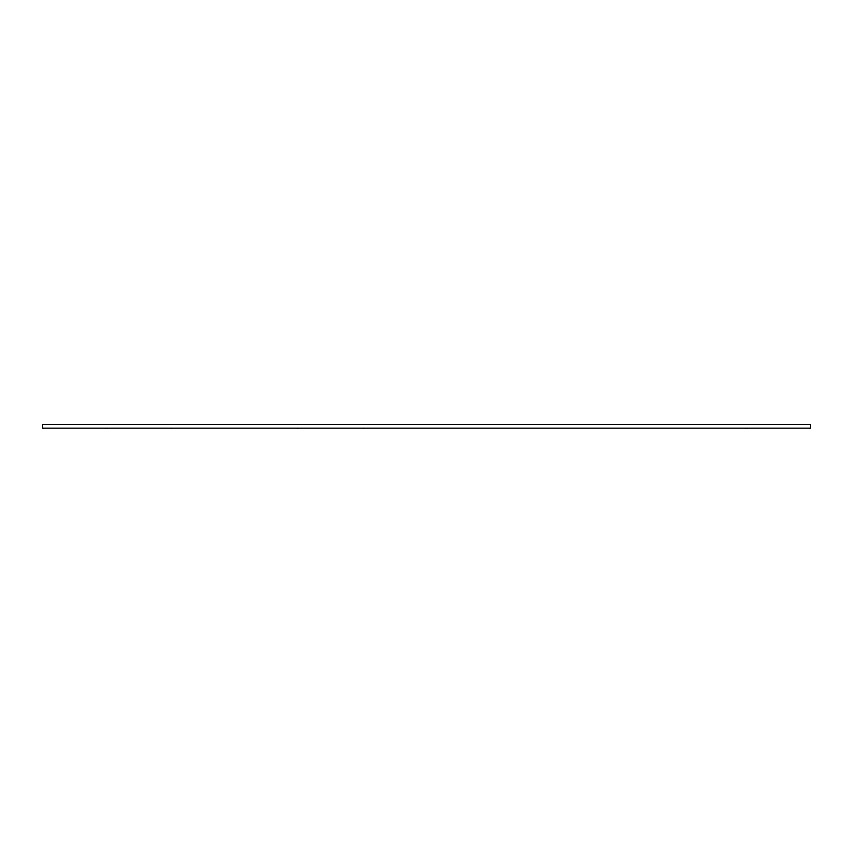 <?xml version="1.0" encoding="UTF-8"?>
<svg xmlns="http://www.w3.org/2000/svg" width="853" height="853" viewBox="0 0 853 853"><rect width="100%" height="100%" fill="white"/><g stroke="black" fill="none" stroke-linecap="round" stroke-linejoin="round"><path stroke-width="1.28" d="M810.019 428.174L809.444 428.505L810.35 428.185L810.35 424.495L42.65 424.495L42.65 428.185L43.663 428.505M810.019 428.185L42.981 428.185M106.956 428.174L107.638 428.505M170.931 428.174L171.613 428.505M746.706 428.174L747.388 428.505M745.362 428.505L746.044 428.185L745.362 428.505M106.294 428.174L105.612 428.345L106.294 428.185M297.537 428.505L298.219 428.185L297.537 428.345M363.538 428.505L362.856 428.185L363.538 428.345M747.281 428.505L746.706 428.185L747.388 428.334M106.956 428.185L107.531 428.505M170.931 428.185L171.506 428.505"/></g></svg>

